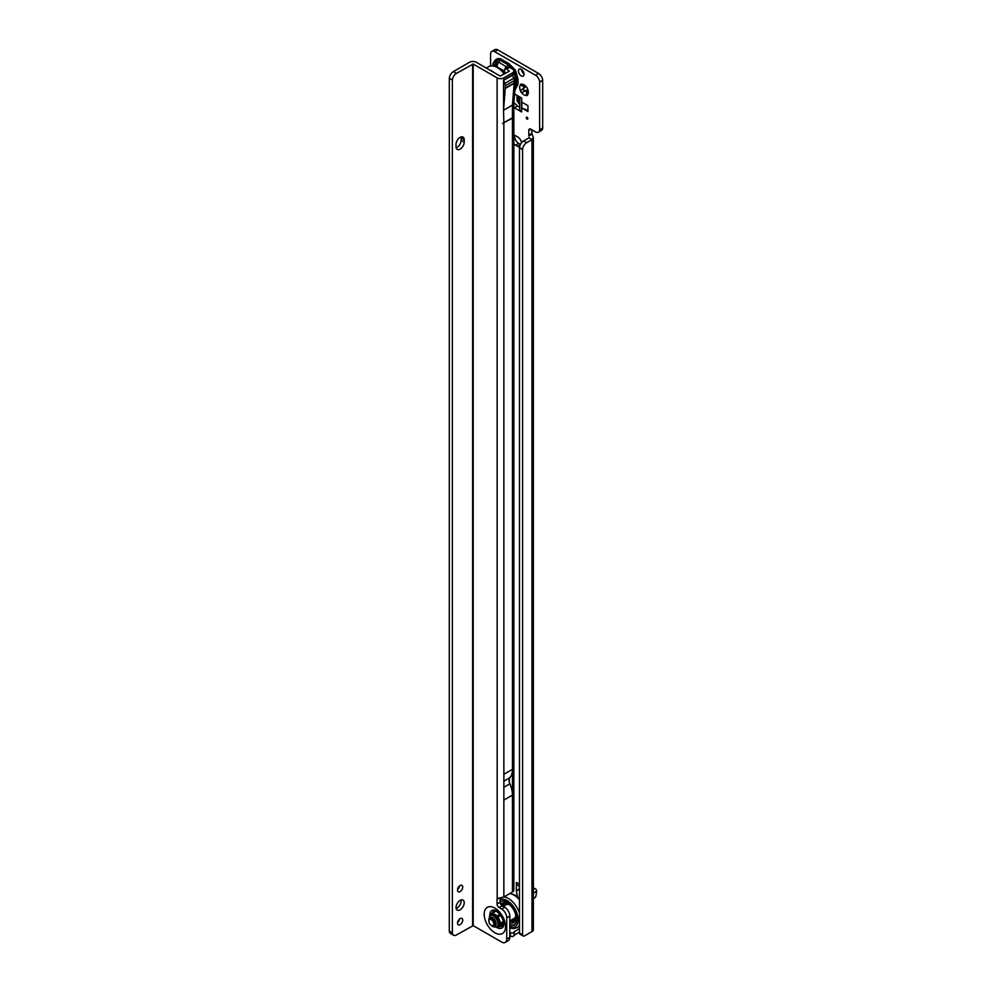 <?xml version="1.0" encoding="UTF-8"?>
<svg xmlns="http://www.w3.org/2000/svg" width="992" height="992" viewBox="0 0 992 992"><rect width="100%" height="100%" fill="white"/><g stroke="black" fill="none" stroke-linecap="round" stroke-linejoin="round"><path stroke-width="1.49" d="M526.417 94.352L526.702 91.586A3.249 1.872 60 0 1 526.045 91.314A3.249 1.872 60 0 1 525.388 90.818L521.494 92.492A1.451 0.831 -120 0 0 521.494 92.492A6.138 3.546 -120 0 0 523.999 94.848A6.138 3.546 -120 0 0 526.504 95.381L526.417 94.352L527.868 93.521L527.558 94.773A6.138 3.546 -120 0 0 528.352 92.343A6.138 3.546 -120 0 0 527.558 88.995A1.451 0.831 -120 0 0 526.504 87.184A6.138 3.546 -120 0 0 523.999 84.816A6.138 3.546 -120 0 0 521.494 84.295A1.451 0.831 -120 0 0 520.453 84.903A6.138 3.546 -120 0 0 520.453 90.681A1.451 0.831 -120 0 0 521.47 92.479M514.588 89.404L516.572 84.06L516.572 78.777L514.588 70.829L508.698 65.137L500.03 60.128L498.902 62.186L507.557 67.654M500.538 58.813A1.451 0.831 120 0 1 500.03 60.128L497.835 59.917A1.451 1.178 60 0 0 497.724 58.54L500.538 58.813L509.206 63.823A1.451 0.831 120 0 1 508.698 65.137L506.354 66.489A5.059 2.926 120 0 0 504.841 69.341M504.593 70.618A5.059 2.926 120 0 0 504.568 71.089L497.091 66.923M515.381 83.737L516.572 84.06A1.451 0.831 180 0 1 517.973 84.27L514.848 90.458M527.062 117.279A1.079 0.62 -120 0 0 527.062 119.052A1.079 0.62 -120 0 0 527.062 117.279L527.062 117.279M524.495 85.349L524.867 86.031A3.249 1.872 -120 0 0 524.867 87.556L523.788 88.3A1.451 0.831 -120 0 0 525.227 90.793L526.405 90.235A3.249 1.872 -120 0 0 527.062 90.718A3.249 1.872 -120 0 0 527.732 90.991L526.702 91.586M526.504 95.381A1.451 0.831 -120 0 0 527.558 94.773M521.246 69.366A3.98 2.294 -120 0 0 519.25 69.167A3.98 2.294 -120 0 0 518.642 72.354A3.98 2.294 -120 0 0 521.246 75.851A3.98 2.294 -120 0 0 523.23 76.049A3.98 2.294 -120 0 0 523.838 72.862A3.98 2.294 -120 0 0 521.246 69.366M521.507 69.527A3.98 2.294 -120 0 0 524.036 73.916M519.498 889.427L516.348 890.766L516.336 882.409A6.51 3.757 120 0 0 517.688 885.385L519.498 886.426M516.336 890.63L519.399 888.857L519.399 886.377M490.581 65.968L490.581 54.014A5.778 3.336 60 0 1 491.772 51.373L494.847 49.6A5.778 3.336 60 0 1 497.736 49.885L494.661 51.658L535.556 75.256A5.778 3.336 60 0 1 539.623 81.927L539.623 129.952A5.778 3.336 60 0 1 538.445 132.196A5.778 3.336 60 0 1 535.556 131.911L530.856 129.208A2.889 1.674 -120 0 0 529.406 129.059A2.889 1.674 -120 0 0 528.81 130.386L528.81 135.098A2.889 1.674 -120 0 0 528.91 135.867L531.972 134.106L533.374 137.404L531.972 139.649A2.889 1.674 -60 0 1 531.96 139.649L526.653 142.724A5.778 3.336 120 0 0 522.573 149.383L522.573 934.873A2.889 1.674 120 0 0 523.156 935.989A2.889 1.674 120 0 0 524.607 935.84L531.972 931.587A4.774 2.753 0 0 0 533.374 929.64L533.374 137.404M538.445 132.196L541.508 130.436A5.778 3.336 60 0 0 542.686 128.179L542.686 80.154A5.778 3.336 60 0 0 538.619 73.495L497.736 49.885M531.873 129.791L531.873 133.337A2.889 1.674 -120 0 0 531.972 134.106M527.732 90.991L528.141 91.661M514.699 135.346A5.778 3.336 -120 0 0 518.692 143.418L520.453 144.435M517.477 105.983L514.414 107.756L517.477 105.983L513.893 102.511M517.65 106.119L519.771 107.334M492.925 65.782L492.925 63.575L495.343 59.917L497.724 58.54M517.477 896.855L516.348 890.766M521.817 108.054L527.955 111.588L527.955 105.698L521.817 102.151L521.817 108.054L527.955 110.36M514.575 93.955L521.668 98.059L521.668 111.984A6.51 3.757 180 0 1 519.771 109.331L519.771 96.956M514.575 107.88L521.668 111.984M521.606 142.674A5.778 3.336 -120 0 0 517.663 136.933L515.617 135.755A5.778 3.336 -120 0 0 513.844 135.197M513.844 143.691A5.778 3.336 -120 0 0 515.617 145.192L517.663 146.37A5.778 3.336 -120 0 0 519.597 146.928M491.772 51.373A5.778 3.336 60 0 1 494.661 51.658M509.801 932.244L510.409 932.604A2.17 1.252 180 0 0 512.715 932.889A2.17 1.252 180 0 0 514.104 931.798L519.498 928.537M509.801 935.791L510.409 936.138L510.409 932.604M519.498 932.071L514.104 935.332A2.17 1.252 180 0 1 512.715 936.423A2.17 1.252 180 0 1 510.409 936.138M522.561 934.774L519.498 933.1A2.889 1.674 120 0 0 520.093 934.216L523.156 935.989M519.498 933.001L519.498 147.82L522.561 149.594M529.034 137.404L528.91 137.876A2.889 1.674 -60 0 1 528.897 137.876L523.578 140.951A5.778 3.336 120 0 0 519.51 147.61L519.498 147.82M528.91 137.876L531.972 139.649L528.897 137.876M542.711 127.993L539.636 129.754M542.711 80.364L539.636 82.138M528.252 90.694L527.868 93.521M526.405 90.235L525.388 90.818M520.453 90.681L523.838 88.152A3.249 1.872 60 0 1 523.838 86.626L520.453 84.903M524.867 87.556L523.838 88.152M524.867 86.031L523.838 86.626M521.494 84.295L525.388 85.734M523.826 89.999L523.987 90.061A5.059 2.926 180 0 1 524.904 90.842M519.895 104.929L517.13 100.936L516.906 95.294M533.374 892.763L536.672 891.275A5.059 2.926 120 0 0 535.618 889.03A5.059 2.926 120 0 0 534.787 888.795L533.374 888.745M536.672 891.275L535.816 896.694L533.374 898.752M533.374 893.854L533.597 893.048M495.591 66.315L495.591 65.546A5.059 4.848 -55 0 1 496.496 62.025L496.682 61.975A5.059 4.129 60 0 0 497.091 66.811L493.297 63.947L493.297 65.819M496.682 61.975L496.707 61.963A5.059 4.129 -120 0 0 497.116 66.786A5.059 2.926 120 0 1 498.902 62.186A5.059 1.637 -151.2 0 0 496.707 61.963L497.835 59.917L495.454 61.293A1.451 1.178 60 0 0 495.343 59.917M496.496 62.025L495.454 61.293L493.297 63.947A1.451 0.831 180 0 0 492.925 63.575M515.58 79.348L516.572 78.777A1.451 0.831 180 0 1 517.973 79L517.973 84.27M504.804 72.404A7.948 4.588 -120 0 0 503.663 71.598L503.973 71.784A7.514 4.34 60 0 1 504.792 72.329M503.973 71.784L503.663 71.598A7.948 4.588 -120 0 0 502.746 71.164M460.114 918.604A3.683 2.133 120 0 0 457.709 921.853A3.683 2.133 120 0 0 458.279 924.804A3.683 2.133 120 0 0 460.114 924.631A3.683 2.133 120 0 0 462.532 921.382A3.683 2.133 120 0 0 461.962 918.431A3.683 2.133 120 0 0 460.114 918.604M460.114 885.558A3.683 2.133 120 0 0 457.709 888.807A3.683 2.133 120 0 0 458.279 891.758A3.683 2.133 120 0 0 460.114 891.585A3.683 2.133 120 0 0 462.532 888.336A3.683 2.133 120 0 0 461.962 885.385A3.683 2.133 120 0 0 460.114 885.558M460.114 900.376A5.778 3.336 120 0 0 456.345 905.473A5.778 3.336 120 0 0 457.225 910.098A5.778 3.336 120 0 0 460.114 909.813A5.778 3.336 120 0 0 463.896 904.716A5.778 3.336 120 0 0 463.016 900.091A5.778 3.336 120 0 0 460.114 900.376M456.134 908.449A5.778 3.336 120 0 0 457.052 908.04A5.778 3.336 120 0 0 461.032 899.967M460.114 149.147A5.778 3.336 120 0 0 464.206 142.054L464.206 139.698A5.778 3.336 120 0 0 463.004 137.057A5.778 3.336 120 0 0 458.552 138.607A5.778 3.336 120 0 0 456.022 144.423L456.022 146.779A5.778 3.336 120 0 0 457.225 149.432A5.778 3.336 120 0 0 460.114 149.147M456.134 147.783A5.778 3.336 120 0 0 457.052 147.374A5.778 3.336 120 0 0 461.131 140.294L461.131 137.925A5.778 3.336 120 0 0 461.032 136.933M500.092 898.107L500.092 902.212A2.889 1.674 -120 0 0 502.138 905.746L504.692 907.221A7.229 4.179 60 0 1 509.801 916.075L509.801 937.316A7.229 4.179 60 0 1 508.301 940.627L505.238 942.4A7.229 4.179 60 0 1 501.63 942.04L473.196 925.635L456.456 934.948A5.778 3.336 -60 0 1 453.567 935.233A5.778 3.336 -60 0 1 452.377 932.988L449.302 931.017L449.314 78.256A5.778 3.336 -60 0 1 453.381 71.585L456.444 73.358A5.778 3.336 -60 0 0 452.377 80.017L449.289 78.467M505.077 73.619A12.288 7.093 60 0 1 504.581 70.221L504.581 70.159A2.889 1.674 -120 0 1 505.176 69.031A2.889 1.674 -120 0 1 506.627 69.18L509.38 71.126L500.179 76.086L476.259 62.273A4.774 2.753 -0 0 0 469.514 62.273L453.381 71.585M506.627 69.18L509.69 67.406L512.442 69.006A4.774 2.753 180 0 1 513.844 70.953A4.774 2.753 180 0 1 512.442 72.9L503.862 77.86A4.774 2.753 180 0 1 497.116 77.86L473.196 64.046L456.444 73.358M509.38 778.509A6.795 3.918 -120 0 0 509.38 782.415L509.38 778.509A6.795 3.918 60 0 1 509.888 777.678A21.688 12.524 -120 0 0 512.455 769.346L512.442 118.222L513.397 117.192L503.862 122.698L503.539 110.248L512.442 105.078A4.774 2.988 4.5 0 0 513.844 103.168A4.774 2.753 180 0 1 513.844 103.18L513.844 890.047A4.774 2.753 180 0 1 512.455 891.994L503.874 896.954A2.889 1.674 120 0 0 503.862 896.954L497.116 898.603A2.889 1.674 -120 0 0 497.029 899.26L497.029 903.985A2.889 1.674 -120 0 0 499.075 907.519L501.63 908.994A7.229 4.179 60 0 1 506.738 917.848L506.738 939.089A7.229 4.179 60 0 1 505.238 942.4M503.862 799.961A21.688 12.524 60 0 1 503.862 800.073L503.862 774.306A21.688 12.524 60 0 1 503.862 774.405M512.442 118.222L503.862 122.698M509.69 67.406A2.889 1.674 -120 0 0 508.239 67.27L505.176 69.031M503.862 774.306L512.455 769.346L512.455 795.113A21.688 12.524 -120 0 0 509.888 783.816A6.795 3.918 60 0 1 509.38 782.415M503.539 80.005L504.816 83.415A5.059 2.926 -120 0 1 505.288 85.758L505.288 88.127A5.059 2.926 -120 0 1 505.275 88.474L503.552 110.211L503.539 80.005A4.774 2.753 -0 0 0 503.862 79.844L503.862 77.86M497.19 898.554L497.116 77.86M452.364 80.24L452.364 932.79M453.567 935.233L450.492 933.46A5.778 3.336 -60 0 1 449.314 931.215L449.302 931.017M457.56 889.452A3.683 2.133 120 0 0 459.606 885.918M457.56 922.51A3.683 2.133 120 0 0 459.606 918.964M513.397 117.192L502.498 123.492M503.552 80.017L512.442 74.884A4.774 2.753 -0 0 0 513.844 72.937L513.844 70.953M503.279 906.403L506.168 904.729A7.948 4.588 60 0 1 509.541 904.816A7.948 4.588 60 0 1 509.603 904.84M515.741 915.467A7.948 4.588 60 0 1 515.741 915.542A7.948 4.588 60 0 1 514.129 918.505L509.801 920.998M514.154 920.923L513.831 919.832L514.154 920.923M503.738 905.312L503.415 904.22L503.738 905.312M511.029 921.06L510.545 921.06A1.947 1.128 60 0 1 510.334 920.688M512.269 919.572A1.947 1.128 60 0 1 512.765 920.762A1.947 1.128 60 0 1 512.777 921.357A1.947 1.128 60 0 1 512.666 921.729L512.628 921.556A1.699 0.98 60 0 0 512.79 921.221M512.12 919.373L513.695 918.865A2.852 1.649 60 0 1 514.104 919.683M515.592 919.981A1.947 1.128 60 0 1 515.456 919.832A1.947 1.128 60 0 1 514.749 918.48L515.096 918.195A1.699 0.98 60 0 0 515.108 918.307M515.567 916.968A1.947 1.128 60 0 1 515.852 917.054A1.947 1.128 60 0 1 515.914 917.079A1.699 0.98 60 0 0 515.716 917.067L516.646 915.728M506.639 904.034L505.511 904.642A1.947 1.128 60 0 1 505.337 904.518A1.947 1.128 60 0 1 504.556 903.501A1.947 1.128 60 0 1 504.283 902.695A1.947 1.128 60 0 1 504.271 902.559A3.038 3.038 0 0 0 504.283 902.695M505.337 904.518A3.038 3.038 0 0 0 505.511 904.654L505.982 904.506A8.37 4.836 -120 0 0 505.536 905.101M507.011 904.022A1.699 0.98 60 0 1 507.011 904.034L508.574 903.613M503.304 904.692L502.212 906.068M504.333 903.687L503.415 904.22A10.962 6.336 60 0 1 504.283 902.646M513.695 918.865A8.37 4.836 -120 0 0 514.774 918.592M515.096 921.171A10.962 6.336 60 0 1 514.34 921.246L512.666 921.729M504.692 902.695A1.699 0.98 60 0 1 504.668 902.571A2.294 2.294 0 0 0 506.441 904.605M506.862 903.129A1.947 1.128 60 0 1 506.999 904.134M514.575 921.915A11.346 6.547 60 0 1 510.669 921.196A11.346 6.547 60 0 1 510.124 920.898A11.346 6.547 60 0 1 510.049 920.861M500.836 904.456A11.346 6.547 60 0 1 502.225 903.092A11.346 6.547 60 0 1 507.904 903.65A11.346 6.547 60 0 1 515.319 913.644A11.346 6.547 60 0 1 513.571 922.746A11.346 6.547 60 0 1 509.801 923.006M502.175 905.77A11.346 6.547 60 0 1 503.452 902.633M500.092 901.567A13.727 7.924 60 0 1 507.135 902.15L507.135 902.15A13.727 7.924 60 0 1 516.844 918.964A13.727 7.924 60 0 1 509.801 925.672M509.801 925.263A13.442 7.762 -120 0 0 514.067 924.879A13.442 7.762 -120 0 0 516.844 918.84M514.34 924.705A13.442 7.762 60 0 1 509.801 924.767M500.092 902.15A13.442 7.762 60 0 1 500.91 901.443M507.234 902.199A13.442 7.762 -120 0 0 500.625 901.592A13.442 7.762 -120 0 0 500.092 901.951M491.908 925.685L491.288 925.338A3.472 2.009 -120 0 0 493.743 923.924A3.472 2.009 -120 0 0 491.288 919.671A3.472 2.009 -120 0 0 488.845 921.084A3.472 2.009 -120 0 0 491.288 925.338L491.908 925.685A4.34 2.505 60 0 0 494.078 925.908A4.34 2.505 60 0 0 494.735 922.436A4.34 2.505 60 0 0 491.908 918.604A4.34 2.505 60 0 0 489.738 918.394A4.34 2.505 60 0 0 488.845 920.378A4.34 2.505 60 0 0 488.858 920.762M490.172 915.48A6.994 4.03 60 0 1 494.562 914.909A6.994 4.03 60 0 1 499.509 923.465A6.994 4.03 60 0 1 496.818 926.999M489.341 916.583L491.747 913.161A7.986 4.613 60 0 1 492.565 913.086L497.376 915.864A7.986 4.613 60 0 1 498.195 916.893L500.6 923.081A7.986 4.613 60 0 1 500.625 923.639A7.986 4.613 60 0 1 500.6 924.172L498.195 927.594L501.468 925.71L503.874 922.287M491.747 913.161L495.02 911.276A7.986 4.613 60 0 1 495.839 911.202L492.565 913.086M497.786 911.995L495.839 911.202M498.195 927.594A7.986 4.613 60 0 1 497.376 927.669L496.161 927.198L497.451 926.788A6.845 3.956 -120 0 0 499.063 921.494A6.845 3.956 -120 0 0 494.475 915.07A6.845 3.956 -120 0 0 490.656 915.033L489.701 915.901A6.572 3.794 60 0 1 493.359 915.951A6.572 3.794 60 0 1 497.761 922.101A6.572 3.794 60 0 1 496.211 927.185L492.826 926.652L490.941 925.102M500.6 923.081L503.477 921.419M503.688 922.399L500.6 924.172M497.376 915.864L499.993 914.351M500.749 915.418L498.195 916.893M509.206 63.823L515.518 70.296L517.973 79M514.588 70.829L515.518 70.296M525.227 90.793L522.747 92.231M519.498 884.232L516.336 882.409M514.104 935.332L514.104 931.798M514.315 935.072L514.315 931.525M531.972 931.587L531.972 139.649M522.573 149.383L519.51 147.61M526.653 142.724L523.578 140.951M522.573 934.873L519.498 933.1M531.873 133.337L528.81 135.098M538.619 73.495L535.556 75.256M518.692 143.418L515.617 145.192M520.242 144.882L517.663 146.37M530.856 129.208L528.81 130.386M542.686 128.179L539.623 129.952M542.686 80.154L539.623 81.927M523.788 88.3L521.296 89.726M522.747 84.655L521.296 85.486M518.568 103.404L518.568 96.261M534.787 888.795L533.374 887.989M536.66 891.411L533.374 893.048M504.258 74.078A17.348 10.019 -120 0 0 497.327 67.592A17.348 10.019 -120 0 0 488.647 66.724L486.316 68.076M493.83 72.416A17.348 10.019 -120 0 0 491.598 70.891A17.348 10.019 -120 0 0 489.366 69.849M495.169 910.321A8.878 5.134 -120 0 0 492.404 912.789M496 910.718A8.258 4.762 -120 0 0 493.458 912.181M496.93 927.508A10.094 5.828 -120 0 0 503.576 926.044C504.531 921.258 502.026 916.162 496.074 910.755L494.363 910.086A10.094 5.828 -120 0 0 489.8 915.728M494.872 908.114A15.103 8.717 60 0 1 505.548 926.602A15.103 8.717 60 0 1 494.872 932.765A15.103 8.717 60 0 1 484.195 914.277A15.103 8.717 60 0 1 494.872 908.114M461.131 140.294L464.206 142.054M473.196 64.046L473.196 925.635M512.455 891.994L512.455 795.113L503.862 800.073M503.862 896.954L503.862 123.182M512.442 117.75L512.442 105.127L503.862 110.087M505.275 88.474L514.166 83.34L512.442 105.127A4.774 2.753 180 0 0 513.844 103.18L515.567 81.443A4.774 2.988 4.5 0 0 515.567 81.232M503.626 80.352L512.517 75.218L512.442 72.9M449.314 78.256L452.377 80.017M449.314 931.215L452.377 932.988M461.131 137.925L464.206 139.698M472.589 64.046L472.589 925.635M498.765 898.256L497.029 899.26M504.692 907.221L501.63 908.994M502.138 905.746L499.075 907.519M509.801 916.075L506.738 917.848M509.801 937.316L506.738 939.089M500.092 902.212L497.029 903.985M504.816 83.415L513.707 78.281L512.517 75.218A4.774 1.004 -21.2 0 0 514.042 73.755L513.844 72.937M505.288 85.758L514.178 80.625A5.059 2.926 -120 0 0 513.707 78.281A4.774 1.004 -21.2 0 0 515.232 76.818L514.042 73.755M505.288 88.127L514.178 82.993L514.178 80.625A4.774 2.753 -0 0 0 515.58 78.678L515.232 76.818M515.58 81.046L515.567 81.443A4.774 2.988 4.5 0 1 514.166 83.34A5.059 2.926 -120 0 0 514.178 82.993A4.774 2.753 -0 0 0 515.58 81.046L515.58 78.678M509.888 783.816L503.862 787.288M509.888 777.678L503.862 781.15M500.266 926.404A8.878 5.134 -120 0 0 503.787 925.238M501.32 925.796A8.258 4.762 -120 0 0 503.849 924.321M500.092 899.471A15.612 9.015 60 0 1 507.135 900.612A15.612 9.015 60 0 1 518.097 918.133A15.612 9.015 60 0 1 509.801 927.26M503.973 896.892A17.348 10.019 60 0 1 508.363 898.492A17.348 10.019 60 0 1 519.498 913.124M509.702 893.581A17.348 10.019 60 0 1 514.092 895.181A17.348 10.019 60 0 1 519.498 899.756M519.498 925.028A17.348 10.019 60 0 1 517.03 927.669L519.498 926.255M492.429 925.933A5.146 2.964 -120 0 0 492.516 925.995A5.146 2.964 -120 0 0 496.161 923.899A5.146 2.964 -120 0 0 492.516 917.6A5.146 2.964 -120 0 0 488.882 919.807M535.618 889.03L533.374 887.728M535.779 896.83L533.374 898.864M488.647 66.724C490.532 65.187 493.718 65.447 498.195 67.506L504.891 73.718M513.831 919.832L514.749 919.299M504.06 905.349L504.978 904.816M514.488 920.96L515.406 920.427M510.012 893.395L514.96 895.094L519.498 898.727M509.801 927.979L513.459 928.636L517.03 927.669M515.146 917.476A2.294 2.294 0 0 0 515.716 919.547M510.657 920.502A2.294 2.294 0 0 0 511.835 921.68M512.442 921.841A2.294 2.294 0 0 0 514.29 921.27M488.845 921.084L488.845 920.378M489.701 915.901L488.87 921.506"/></g></svg>
